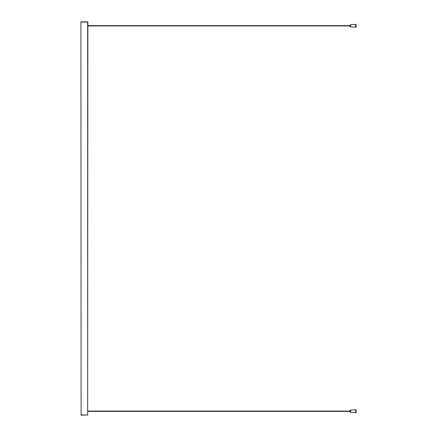 <?xml version="1.0" encoding="UTF-8"?>
<svg xmlns="http://www.w3.org/2000/svg" width="437" height="437" viewBox="0 0 437 437"><rect width="100%" height="100%" fill="white"/><g stroke="black" fill="none" stroke-linecap="round" stroke-linejoin="round"><path stroke-width="0.66" d="M80.911 22.047L81.107 415.15L80.911 22.047L87.662 22.047L87.662 415.15L87.859 22.047M80.911 414.953L87.662 414.953L81.107 415.15M87.662 21.85L81.107 21.85M355.696 411.217L355.696 412.594L350.649 412.397L350.649 410.037L350.583 412.331L350.583 411.741L349.534 411.741L349.534 410.693L350.583 410.693L350.649 410.037L355.696 409.84L355.696 412.397M356.089 411.217L356.089 412.659L355.762 412.659L355.696 409.84L356.089 409.775L356.089 411.217M350.583 411.217L350.583 411.741M355.696 25.783L355.696 27.16L350.649 26.963L350.649 24.603L350.583 26.897L350.583 26.307L349.534 26.307L349.534 25.259L350.583 25.259L350.649 24.603L355.696 24.406L355.696 25.783M356.089 25.783L356.089 27.225L355.762 27.225L355.696 24.406L356.089 24.341L356.089 25.783M87.859 411.375L349.534 411.375M87.859 411.059L349.534 411.059M87.859 25.941L349.534 25.941M87.859 25.625L349.534 25.625"/></g></svg>

